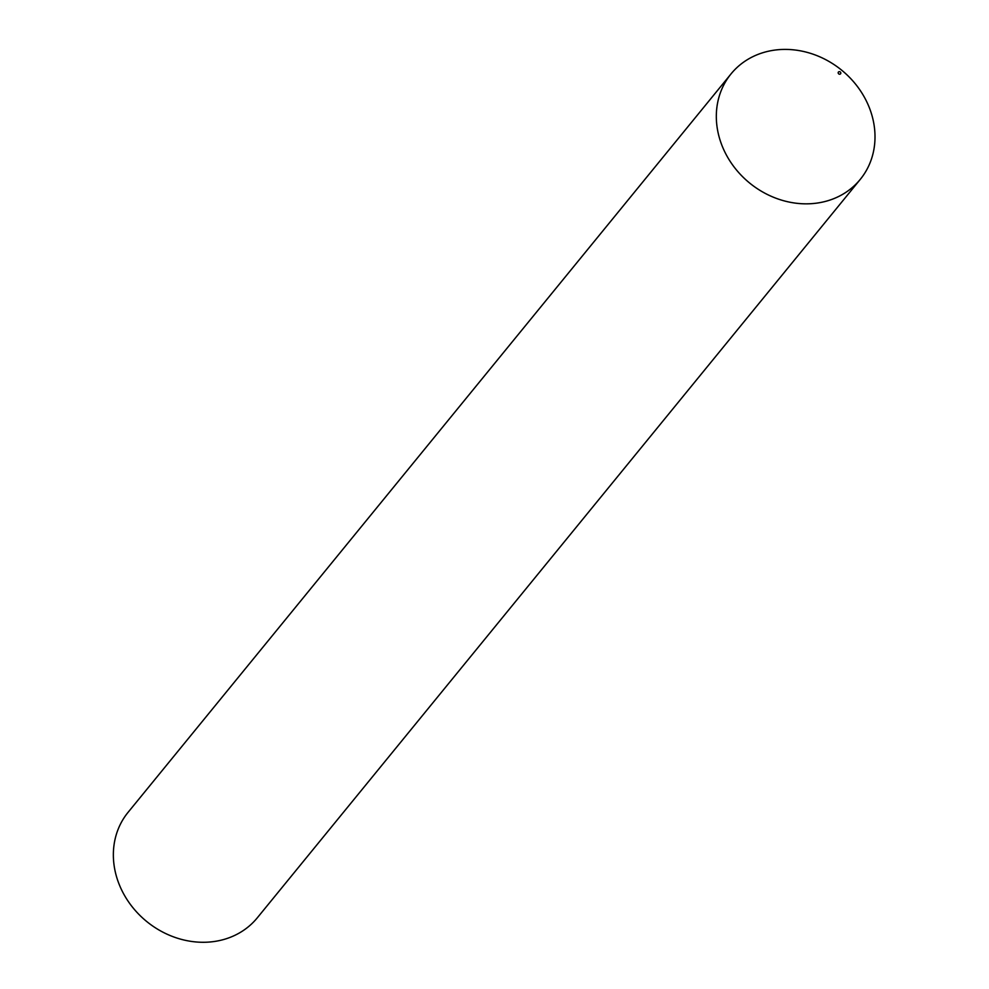 <?xml version="1.0" encoding="UTF-8"?>
<svg xmlns="http://www.w3.org/2000/svg" width="989" height="989" viewBox="0 0 989 989"><rect width="100%" height="100%" fill="white"/><g stroke="black" fill="none" stroke-linecap="round" stroke-linejoin="round"><path stroke-width="1.48" d="M721.166 143.356A83.397 72.803 39.2 0 0 785.056 201.113A83.397 72.803 39.2 0 0 860.269 179.38A83.397 72.803 39.2 0 0 841.713 70.231A83.397 72.803 39.2 0 0 731.056 73.878A83.397 72.803 39.2 0 0 721.166 143.356A83.397 72.803 39.2 0 0 856.536 183.546A83.397 72.803 39.2 0 0 809.274 52.973A83.397 72.803 39.2 0 0 721.166 143.356M731.056 73.878L128.088 812.315A83.397 72.803 39.2 0 0 118.198 881.792A83.397 72.803 39.2 0 0 182.087 939.55A83.397 72.803 39.2 0 0 257.301 917.817L860.269 179.38M838.252 73.223A1.385 1.212 39.2 0 0 840.502 73.891A1.385 1.212 39.2 0 0 839.723 71.715A1.385 1.212 39.2 0 0 838.252 73.223"/></g></svg>
